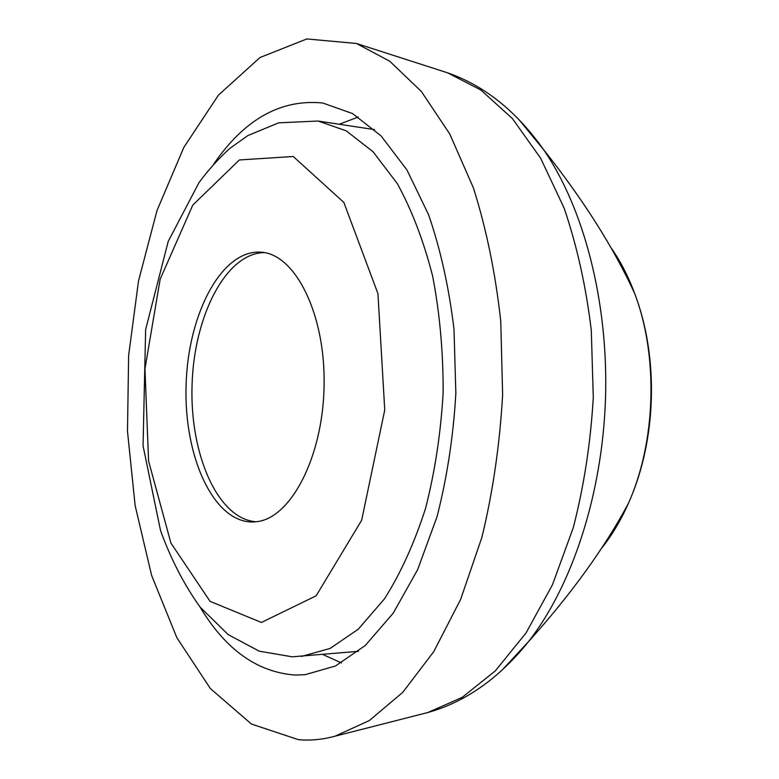 <?xml version="1.0" encoding="UTF-8"?>
<svg xmlns="http://www.w3.org/2000/svg" width="779" height="779" viewBox="0 0 779 779"><rect width="100%" height="100%" fill="white"/><g stroke="black" fill="none" stroke-linecap="round" stroke-linejoin="round"><path stroke-width="1.17" d="M256.603 521.706C290.674 518.327 323.1 457.049 324.103 385.391C325.456 313.723 295.144 254.188 261.316 252.201C221.772 248.988 187.963 313.986 186.113 384.904C183.581 455.803 213.31 522.758 252.99 521.988L256.603 521.706M264.412 252.62C225.891 252.863 193.903 316.332 192.062 385.089C189.657 453.826 217.662 519.145 256.096 521.764M358.282 117.016L339.216 124.25M322.837 654.506L341.426 662.9M200.067 607.055C225.53 649.579 257.255 672.248 295.231 675.062L305.134 674.692L335.486 665.987L365.341 645.45L393.259 613.083L417.651 569.634L437.019 516.75C447.068 477.556 453.349 436.386 455.851 393.229L454.001 329.342C449.045 287.743 440.583 249.572 428.616 214.809L406.94 169.939L381.087 135.916L352.546 113.568L322.788 103.013C280.868 98.855 244.528 119.187 213.748 164.038M298.474 739.68C310.461 740.741 322.652 739.583 335.038 736.194L369.392 720.517L402.801 692.297L433.757 651.634L460.652 599.382L481.909 537.286C492.922 491.802 499.826 444.264 502.63 394.68L500.751 321.143C495.463 273.156 486.339 228.695 473.359 187.778L449.746 133.959L421.361 91.464L389.753 61.239L356.431 43.478L306.829 38.95L260.001 57.519L218.461 95.096L183.815 147.426L156.998 210.544L138.516 280.937L128.632 355.467L127.483 431.293L135.147 505.6L151.642 575.496L176.862 637.719L210.418 688.626L251.471 724.061L298.474 739.68M301.57 656.415L330.14 648.41L358.233 629.228L384.456 598.885C400.601 573.383 414.282 543.275 425.5 508.57C434.916 471.84 440.787 433.26 443.134 392.84C443.29 352.351 439.804 313.489 432.676 276.243C423.63 240.915 411.828 210.018 397.28 183.562L372.985 151.671L346.129 130.784L318.105 121.037L278.678 122.819L247.829 135.585L229.883 148.39C218.724 158.439 208.441 169.822 199.025 182.549L168.235 241.354L145.634 329.575L143.054 445.822L160.532 530.538C170.893 559.147 184.078 584.659 200.086 607.084L228.257 634.661L259.193 651.166L292.222 656.814L358.496 651.312M261.413 622.46L316.157 595.799L361.66 520.216L384.748 409.988L377.942 293.644L343.841 202.433L293.264 156.501L239.367 159.958L192.773 205.101L160.153 279.203L144.962 368.818L148.575 461.032L170.903 543.021L210.077 601.359L261.413 622.46M423.211 713.71L427.768 712.542L462.122 697.409L495.356 670.846L525.981 633.035L552.438 584.825L573.237 527.831C583.968 486.203 590.648 442.754 593.286 397.475L591.29 330.296C586.003 286.399 576.937 245.628 564.074 207.974L540.645 158.225L512.416 118.583L480.886 90.023L447.526 72.798L443.056 71.356M501.997 670.213L528.415 641.74C572.059 586.061 602.479 494.246 605.536 397.855C608.428 301.463 583.734 207.944 543.615 149.685L518.999 119.625M601.534 548.289C611.758 535.592 620.649 520.752 628.205 503.77C655.967 442.54 658.635 356.373 634.7 293.547C628.205 276.126 620.25 260.77 610.824 247.459M374.602 129.635L318.105 121.037M335.038 736.194L427.768 712.542C465.394 702.025 498.94 678.421 528.415 641.74C571.036 594.338 604.3 548.348 628.205 503.77C656.629 441.177 659.209 357.775 634.7 293.547C613.589 247.576 583.228 199.619 543.615 149.685C516.458 111.251 484.431 85.622 447.526 72.798L356.431 43.478"/></g></svg>
